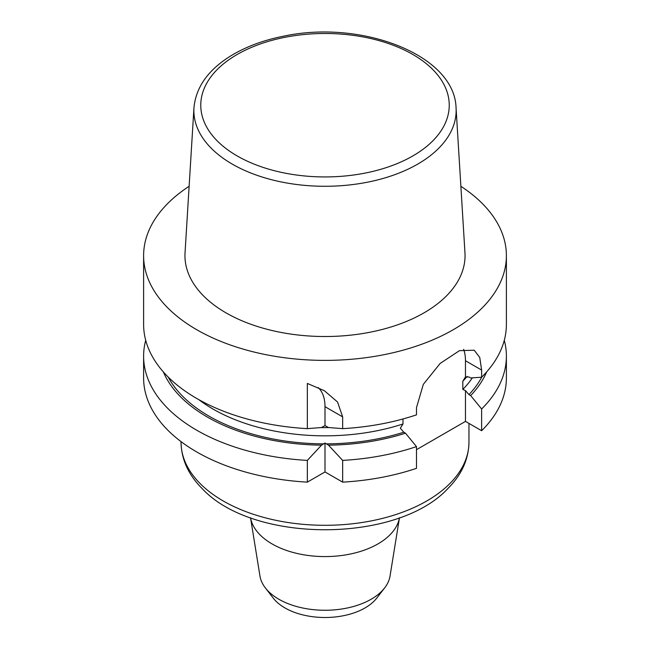 <?xml version="1.0" encoding="UTF-8"?>
<svg xmlns="http://www.w3.org/2000/svg" width="650" height="650" viewBox="0 0 650 650"><rect width="100%" height="100%" fill="white"/><g stroke="black" fill="none" stroke-linecap="round" stroke-linejoin="round"><path stroke-width="0.97" d="M265.379 587.949L273.268 598.138A56.672 32.719 0 0 0 325 617.5A56.672 32.719 0 0 0 376.732 598.138L384.621 587.949A65.309 37.708 180 0 1 278.817 599.219A65.309 37.708 180 0 1 265.379 587.949A65.309 37.708 180 0 1 259.967 576.071L250.526 517.725A74.856 43.217 0 0 0 272.066 543.92A74.856 43.217 0 0 0 350.106 554.076A74.856 43.217 0 0 0 399.474 517.733L390.033 576.071A65.309 37.708 180 0 1 384.621 587.949M402.984 418.966L402.984 423.979L400.327 428.212L403.804 432.218L405.494 433.192L416.479 446.607L416.479 468.341A181.391 104.723 0 0 1 342.656 482.137L342.656 460.403L328.494 445.161L325 443.032L321.506 445.161L307.344 460.403A181.391 104.723 180 0 1 143.609 356.176A181.391 104.723 180 0 1 145.714 340.291M321.506 445.161A166.4 96.07 180 0 1 163.361 371.938M143.609 356.176L143.609 377.91A181.391 104.723 0 0 0 307.344 482.137L325 471.941L325 443.032M307.344 460.403L307.344 482.137M307.344 428.642L321.506 427.529L325 425.62L328.494 427.529L342.656 428.642L342.656 416.878L337.545 402.009L324.431 390.764L307.344 383.435L307.344 428.642A181.391 104.723 0 0 1 196.739 398.466A181.391 104.723 0 0 1 143.609 324.415L143.609 255.661A181.391 104.723 180 0 1 189.126 186.29M460.874 186.29A181.391 104.723 180 0 1 506.391 255.661A181.391 104.723 180 0 1 394.412 352.414A181.391 104.723 180 0 1 196.739 329.713A181.391 104.723 180 0 1 143.609 255.661M342.656 428.642A181.391 104.723 0 0 0 416.479 414.846L416.479 407.688L423.321 384.353L440.196 363.399L459.469 350.659L474.207 350.212L479.749 357.459L481.626 370.069L465.473 360.75L465.473 376.976L468.951 376.976L470.641 377.951L481.626 377.227L481.626 370.069M481.626 377.227A181.391 104.723 0 0 0 506.391 324.415L506.391 255.661M416.479 449.686L465.473 421.395L481.626 430.723A181.391 104.723 0 0 0 506.391 377.91L506.391 356.176A181.391 104.723 180 0 1 481.626 408.988L470.641 395.582L468.951 394.607L465.473 390.601L462.824 389.431L462.824 381.201L465.311 377.154M342.656 482.137L325 471.941M456.056 107.884L464.961 252.801A140.051 80.852 180 0 1 325 336.521A140.051 80.852 180 0 1 185.039 252.801L193.944 107.884C195.821 87.579 207.756 70.46 229.751 56.526C244.969 47.044 262.99 40.243 283.822 36.132C361.676 19.451 454.773 54.949 456.056 107.884A131.138 75.709 180 0 1 377.325 179.993A131.138 75.709 180 0 1 232.269 164.109A131.138 75.709 180 0 1 193.944 107.884M416.479 446.607A181.391 104.723 180 0 1 342.656 460.403M405.494 433.192A166.4 96.07 180 0 1 328.494 445.161M465.473 421.395L465.473 390.601M463.637 349.342A46.069 26.593 -60 0 1 465.473 360.75M325 425.62L325 406.681A46.069 26.593 -60 0 0 318.159 387.562M486.639 371.938A166.4 96.07 180 0 1 470.641 395.582M504.286 340.291A181.391 104.723 180 0 1 506.391 356.176M481.626 430.723L481.626 408.988M168.179 377.041A164.109 94.746 0 0 0 323.765 443.861M328.989 427.578A158.356 91.422 180 0 1 321.011 427.578M198.811 399.644A158.356 91.422 0 0 0 402.984 423.979M326.235 443.861A164.109 94.746 0 0 0 403.804 432.218M468.959 442.187C468.642 459.209 461.744 474.524 448.264 488.142C397.662 543.619 252.33 543.619 201.736 488.142C188.256 474.524 181.358 459.209 181.041 442.187A143.959 83.111 0 0 0 223.21 500.963A143.959 83.111 0 0 0 380.088 518.976A143.959 83.111 0 0 0 468.959 442.187L468.959 423.41M237.153 155.927A124.239 71.728 180 0 1 292.841 35.929A124.239 71.728 180 0 1 445.006 123.776A124.239 71.728 180 0 1 237.153 155.927M342.656 416.878L325 406.681M468.951 394.607A164.109 94.746 0 0 0 481.821 377.041M467.22 376.391A158.356 91.422 180 0 1 462.824 381.201M462.824 389.431A158.356 91.422 0 0 0 472.387 377.837M181.041 442.187L181.041 441.618M323.765 390.39L324.431 390.772"/></g></svg>
